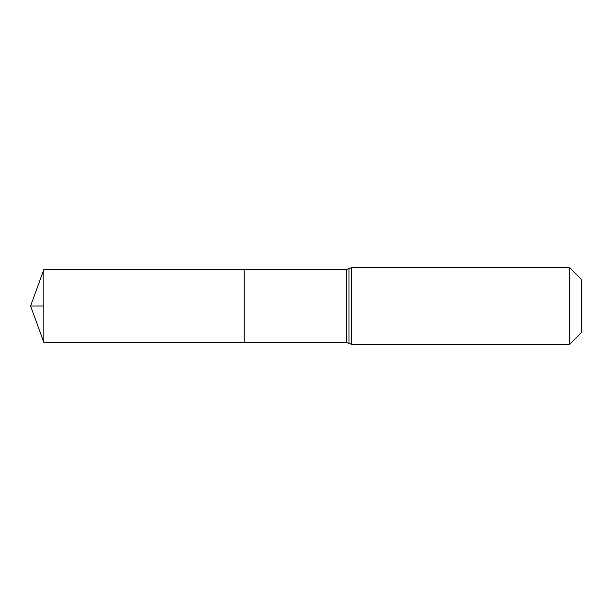 <?xml version="1.0" encoding="UTF-8"?>
<svg xmlns="http://www.w3.org/2000/svg" width="612" height="612" viewBox="0 0 612 612"><rect width="100%" height="100%" fill="white"/><g stroke="black" fill="none" stroke-linecap="round" stroke-linejoin="round"><path stroke-width="0.46" stroke-dasharray="3.06 2.29" d="M244.211 306L30.6 306L244.211 306L244.211 269.601L244.211 342.399L244.211 306L43.85 306M581.4 279.416L581.4 332.584M569.665 267.681L569.665 344.319M43.85 342.399L43.85 269.601M346.43 269.601L346.43 342.399M351.502 267.681L351.502 344.319M348.97 268.645L348.97 343.355"/><path stroke-width="0.92" d="M244.211 269.601L244.211 342.399L244.211 269.601L43.85 269.601L43.85 342.399L346.43 342.399L346.43 269.601L244.211 269.601M569.665 267.681L569.665 344.319L581.4 332.584L581.4 279.416L569.665 267.681L351.502 267.681L346.43 269.601M43.85 306L30.6 306L43.85 342.399M569.665 344.319L351.502 344.319L351.502 267.681M351.502 344.319L348.97 343.355L348.97 268.645M348.97 343.355L346.43 342.399M30.6 306L43.85 269.601"/></g></svg>
